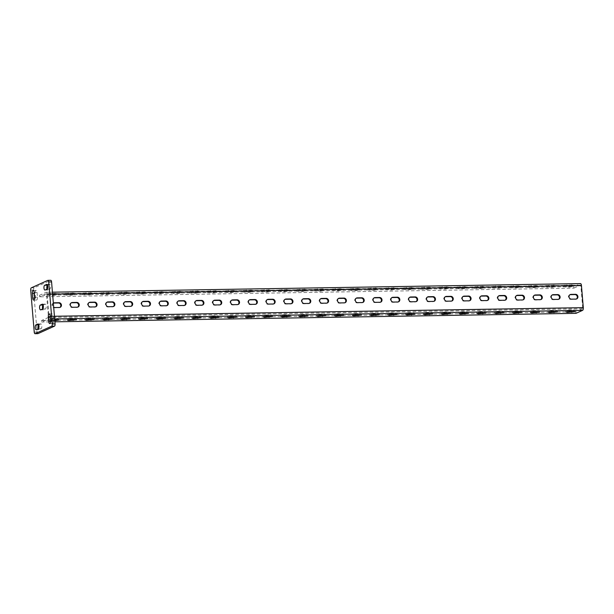 <?xml version="1.0" encoding="UTF-8"?>
<svg xmlns="http://www.w3.org/2000/svg" width="614" height="614" viewBox="0 0 614 614"><rect width="100%" height="100%" fill="white"/><g stroke="black" fill="none" stroke-linecap="round" stroke-linejoin="round"><path stroke-width="0.46" stroke-dasharray="3.07 2.3" d="M65.161 293.385L74.256 293.07L70.902 293.699L65.161 293.385M65.291 294.912L74.386 294.605L71.032 295.227L65.291 294.912M82.974 293.093L92.069 292.786L88.715 293.408L82.974 293.093M83.097 294.62L92.192 294.313L88.838 294.935L83.097 294.62M100.78 292.809L109.875 292.494L106.521 293.124L100.78 292.809M100.911 294.336L110.006 294.022L106.652 294.651L100.911 294.336M118.594 292.517L127.689 292.203L124.335 292.832L118.594 292.517M118.717 294.045L127.812 293.73L124.458 294.359L118.717 294.045M136.4 292.226L145.495 291.911L142.141 292.54L136.4 292.226M136.531 293.753L145.625 293.446L142.271 294.068L136.531 293.753M154.214 291.934L163.309 291.627L159.955 292.249L154.214 291.934M154.337 293.461L163.431 293.154L160.077 293.776L154.337 293.461M172.02 291.65L181.115 291.335L177.761 291.965L172.02 291.65M172.15 293.177L181.245 292.863L177.891 293.492L172.15 293.177M189.833 291.358L198.928 291.044L195.574 291.673L189.833 291.358M189.956 292.886L199.051 292.571L195.697 293.2L189.956 292.886M207.639 291.067L216.734 290.752L213.38 291.381L207.639 291.067M207.77 292.594L216.865 292.287L213.511 292.909L207.77 292.594M225.453 290.775L234.548 290.468L231.194 291.09L225.453 290.775M225.576 292.302L234.671 291.995L231.317 292.617L225.576 292.302M243.259 290.491L252.354 290.176L249 290.806L243.259 290.491M243.39 292.018L252.484 291.704L249.131 292.333L243.39 292.018M261.073 290.199L270.168 289.885L266.814 290.514L261.073 290.199M261.196 291.727L270.29 291.412L266.936 292.041L261.196 291.727M278.879 289.908L287.974 289.593L284.62 290.222L278.879 289.908M279.009 291.435L288.104 291.128L284.75 291.75L279.009 291.435M296.692 289.616L305.787 289.309L302.426 289.931L296.692 289.616M296.815 291.143L305.91 290.836L302.556 291.458L296.815 291.143M314.498 289.332L323.593 289.017L320.239 289.647L314.498 289.332M314.629 290.859L323.724 290.545L320.37 291.174L314.629 290.859M332.312 289.041L341.407 288.726L338.045 289.355L332.312 289.041M332.435 290.568L341.53 290.253L338.176 290.882L332.435 290.568M350.118 288.749L359.213 288.434L355.859 289.064L350.118 288.749M350.249 290.276L359.343 289.969L355.99 290.591L350.249 290.276M367.932 288.457L377.027 288.15L373.665 288.772L367.932 288.457M368.055 289.985L377.149 289.678L373.796 290.299L368.055 289.985M385.738 288.173L394.833 287.859L391.479 288.488L385.738 288.173M385.868 289.701L394.963 289.386L391.609 290.015L385.868 289.701M403.551 287.882L412.646 287.567L409.285 288.196L403.551 287.882M403.674 289.409L412.769 289.094L409.415 289.724L403.674 289.409M421.357 287.59L430.452 287.275L427.098 287.905L421.357 287.59M421.488 289.117L430.583 288.81L427.229 289.432L421.488 289.117M439.171 287.298L448.258 286.991L444.904 287.613L439.171 287.298M439.294 288.826L448.389 288.519L445.035 289.14L439.294 288.826M456.977 287.014L466.072 286.7L462.718 287.329L456.977 287.014M457.108 288.542L466.203 288.227L462.849 288.856L457.108 288.542M474.791 286.723L483.878 286.408L480.524 287.037L474.791 286.723M474.914 288.25L484.009 287.935L480.655 288.565L474.914 288.25M492.597 286.431L501.692 286.116L498.338 286.746L492.597 286.431M492.727 287.958L501.822 287.651L498.468 288.273L492.727 287.958M510.411 286.139L519.498 285.832L516.144 286.454L510.411 286.139M510.533 287.667L519.628 287.36L516.274 287.981L510.533 287.667M528.217 285.855L537.311 285.541L533.957 286.17L528.217 285.855M528.347 287.383L537.442 287.068L534.088 287.697L528.347 287.383M546.03 285.564L555.117 285.249L551.763 285.878L546.03 285.564M546.153 287.091L555.248 286.776L551.894 287.406L546.153 287.091M563.836 285.272L572.931 284.957L569.577 285.587L563.836 285.272M563.967 286.799L573.062 286.492L569.708 287.114L563.967 286.799M70.441 318.129L67.279 318.589L68.568 318.973L76.374 318.275L70.441 318.129L70.572 319.656M88.255 317.837L85.085 318.298L86.374 318.689L94.18 317.983L88.255 317.837L88.378 319.364M106.061 317.545L102.899 318.006L104.188 318.397L111.994 317.699L106.061 317.545L106.191 319.073M123.874 317.261L120.705 317.722L121.994 318.106L129.8 317.407L123.874 317.261L123.997 318.789M141.68 316.97L138.518 317.43L139.808 317.814L147.613 317.116L141.68 316.97L141.811 318.497M159.494 316.678L156.324 317.139L157.614 317.53L165.419 316.824L159.494 316.678L159.617 318.206M177.3 316.387L174.138 316.847L175.427 317.238L183.233 316.54L177.3 316.387L177.431 317.914M195.114 316.103L191.944 316.563L193.233 316.947L201.039 316.248L195.114 316.103L195.237 317.63M212.92 315.811L209.758 316.271L211.047 316.655L218.853 315.957L212.92 315.811L213.05 317.338M230.734 315.519L227.564 315.98L228.853 316.371L236.659 315.665L230.734 315.519L230.856 317.047M248.54 315.228L245.377 315.688L246.667 316.08L254.472 315.381L248.54 315.228L248.67 316.755M266.353 314.944L263.183 315.404L264.473 315.788L272.278 315.089L266.353 314.944L266.476 316.471M284.159 314.652L280.997 315.112L282.286 315.496L290.092 314.798L284.159 314.652L284.29 316.179M301.973 314.36L298.803 314.821L300.092 315.212L307.898 314.506L301.973 314.36L302.096 315.888M319.779 314.069L316.617 314.529L317.906 314.921L325.712 314.222L319.779 314.069L319.909 315.596M337.593 313.785L334.423 314.245L335.712 314.629L343.518 313.931L337.593 313.785L337.715 315.312M355.399 313.493L352.236 313.954L353.526 314.337L361.331 313.639L355.399 313.493L355.529 315.02M373.212 313.201L370.042 313.662L371.332 314.053L379.137 313.347L373.212 313.201L373.335 314.729M391.018 312.91L387.856 313.37L389.146 313.762L396.951 313.063L391.018 312.91L391.149 314.437M408.832 312.626L405.662 313.086L406.952 313.47L414.757 312.772L408.832 312.626L408.955 314.153M426.638 312.334L423.476 312.795L424.765 313.178L432.571 312.48L426.638 312.334L426.768 313.861M444.452 312.042L441.282 312.503L442.571 312.894L450.377 312.188L444.452 312.042L444.574 313.57M462.258 311.751L459.095 312.211L460.385 312.603L468.19 311.904L462.258 311.751L462.388 313.278M480.071 311.467L476.901 311.927L478.191 312.311L485.996 311.613L480.071 311.467L480.194 312.994M497.877 311.175L494.715 311.636L496.005 312.019L503.81 311.321L497.877 311.175L498.008 312.703M515.691 310.884L512.521 311.344L513.811 311.735L521.616 311.029L515.691 310.884L515.814 312.411M533.497 310.592L530.335 311.052L531.624 311.444L539.43 310.745L533.497 310.592L533.627 312.119M551.311 310.308L548.141 310.768L549.43 311.152L557.236 310.454L551.311 310.308L551.433 311.835M569.117 310.016L565.954 310.477L567.244 310.861L575.049 310.162L569.117 310.016L569.247 311.544M47.355 293.676L56.45 293.362L53.096 293.991L47.355 293.676M47.478 295.204L56.572 294.889L53.218 295.518L47.478 295.204M52.635 318.42L49.465 318.881L50.755 319.265L58.56 318.566L52.635 318.42L52.758 319.948L49.404 320.569L54.83 320.731M37.462 297.191A2.425 0.959 89.1 0 1 36.725 300A2.425 0.959 89.1 0 1 36.564 300.039A2.425 0.959 89.1 0 1 35.581 298.043L35.182 293.269A2.425 0.959 89.1 0 1 36.08 290.422A2.425 0.959 89.1 0 1 37.063 292.417L37.462 297.191L34.614 297.237M53.456 320.685A2.425 0.959 89.1 0 1 52.72 323.494A2.425 0.959 89.1 0 1 52.558 323.532A2.425 0.959 89.1 0 1 51.584 321.536L51.185 316.763A2.425 0.959 89.1 0 1 52.083 313.915A2.425 0.959 89.1 0 1 53.057 315.911L53.456 320.685L50.609 320.731M43.126 305.043A2.425 0.959 89.1 0 1 43.18 305.012L45.06 304.168A2.425 0.959 89.1 0 1 45.221 304.13A2.425 0.959 89.1 0 1 46.211 306.332A2.425 0.959 89.1 0 1 45.459 308.942L43.586 309.786A2.425 0.959 89.1 0 1 43.425 309.824A2.425 0.959 89.1 0 1 42.665 308.957M37.73 333.625A1.942 0.767 89.1 0 1 37.078 332.051L33.547 290.046A1.942 0.767 89.1 0 1 34.138 287.797L50.655 280.337L47.808 280.383M47.501 285.234A2.425 0.959 89.1 0 1 47.562 285.203L49.435 284.359A2.425 0.959 89.1 0 1 49.596 284.32A2.425 0.959 89.1 0 1 50.586 286.523A2.425 0.959 89.1 0 1 49.834 289.125L47.961 289.977A2.425 0.959 89.1 0 1 47.8 290.015A2.425 0.959 89.1 0 1 47.048 289.14M38.805 324.821L38.743 324.829A2.425 0.959 89.1 0 1 38.805 324.821L40.685 323.977A2.425 0.959 89.1 0 1 40.846 323.939A2.425 0.959 89.1 0 1 41.836 326.141A2.425 0.959 89.1 0 1 41.084 328.751L39.212 329.595A2.425 0.959 89.1 0 1 39.05 329.634A2.425 0.959 89.1 0 1 38.291 328.766M39.449 295.303L39.572 296.831L46.18 293.853L46.549 294.482L48.406 316.624L48.168 317.522L41.56 320.508L41.691 322.035L48.299 319.057A2.326 0.921 -90.9 0 0 49.005 316.356L47.148 294.206A2.326 0.921 -90.9 0 0 46.203 292.287A2.326 0.921 -90.9 0 0 46.05 292.325L39.449 295.303L573.737 286.615L573.867 288.143L39.572 296.831M41.56 320.508L575.855 311.82L582.463 308.834L582.701 307.936L580.836 285.786L580.476 285.157L573.867 288.143M46.05 292.325L580.345 283.63L573.737 286.615M53.357 303.209A2.425 2.195 65.7 0 0 53.687 307.184M54.761 319.909L52.758 319.948M54.922 321.82L41.691 322.035M575.855 311.82L575.986 313.347M71.278 302.832A2.425 2.195 65.7 0 0 72.16 307.545L76.62 307.468A2.425 2.195 65.7 0 0 77.702 307.13M89.084 302.548A2.425 2.195 65.7 0 0 89.974 307.253L94.426 307.177A2.425 2.195 65.7 0 0 95.515 306.839M106.897 302.257A2.425 2.195 65.7 0 0 107.78 306.962L112.239 306.893A2.425 2.195 65.7 0 0 113.321 306.555M124.703 301.965A2.425 2.195 65.7 0 0 125.594 306.67L130.045 306.601A2.425 2.195 65.7 0 0 131.135 306.263M142.517 301.674A2.425 2.195 65.7 0 0 143.4 306.386L147.859 306.309A2.425 2.195 65.7 0 0 148.941 305.972M160.323 301.39A2.425 2.195 65.7 0 0 161.213 306.094L165.665 306.018A2.425 2.195 65.7 0 0 166.755 305.68M178.137 301.098A2.425 2.195 65.7 0 0 179.019 305.803L183.479 305.734A2.425 2.195 65.7 0 0 184.561 305.396M195.943 300.806A2.425 2.195 65.7 0 0 196.833 305.511L201.285 305.442A2.425 2.195 65.7 0 0 202.374 305.104M213.756 300.515A2.425 2.195 65.7 0 0 214.639 305.227L219.098 305.15A2.425 2.195 65.7 0 0 220.18 304.813M231.562 300.231A2.425 2.195 65.7 0 0 232.453 304.935L236.904 304.859A2.425 2.195 65.7 0 0 237.994 304.521M249.376 299.939A2.425 2.195 65.7 0 0 250.259 304.644L254.718 304.575A2.425 2.195 65.7 0 0 255.8 304.237M267.182 299.647A2.425 2.195 65.7 0 0 268.072 304.352L272.524 304.283A2.425 2.195 65.7 0 0 273.614 303.945M284.996 299.356A2.425 2.195 65.7 0 0 285.878 304.068L290.338 303.991A2.425 2.195 65.7 0 0 291.42 303.654M302.802 299.072A2.425 2.195 65.7 0 0 303.692 303.776L308.144 303.7A2.425 2.195 65.7 0 0 309.233 303.362M320.615 298.78A2.425 2.195 65.7 0 0 321.498 303.485L325.957 303.416A2.425 2.195 65.7 0 0 327.039 303.078M338.421 298.488A2.425 2.195 65.7 0 0 339.312 303.193L343.763 303.124A2.425 2.195 65.7 0 0 344.853 302.786M356.235 298.197A2.425 2.195 65.7 0 0 357.118 302.909L361.577 302.832A2.425 2.195 65.7 0 0 362.659 302.495M374.041 297.913A2.425 2.195 65.7 0 0 374.931 302.618L379.383 302.541A2.425 2.195 65.7 0 0 380.473 302.203M391.855 297.621A2.425 2.195 65.7 0 0 392.737 302.326L397.197 302.257A2.425 2.195 65.7 0 0 398.279 301.919M409.661 297.329A2.425 2.195 65.7 0 0 410.551 302.034L415.003 301.965A2.425 2.195 65.7 0 0 416.092 301.627M427.474 297.038A2.425 2.195 65.7 0 0 428.357 301.75L432.816 301.674A2.425 2.195 65.7 0 0 433.898 301.336M445.28 296.754A2.425 2.195 65.7 0 0 446.171 301.459L450.622 301.382A2.425 2.195 65.7 0 0 451.712 301.044M463.094 296.462A2.425 2.195 65.7 0 0 463.977 301.167L468.436 301.098A2.425 2.195 65.7 0 0 469.518 300.76M480.9 296.171A2.425 2.195 65.7 0 0 481.79 300.875L486.242 300.806A2.425 2.195 65.7 0 0 487.332 300.469M498.714 295.879A2.425 2.195 65.7 0 0 499.596 300.591L504.056 300.515A2.425 2.195 65.7 0 0 505.138 300.177M516.52 295.595A2.425 2.195 65.7 0 0 517.41 300.3L521.862 300.223A2.425 2.195 65.7 0 0 522.951 299.885M534.333 295.303A2.425 2.195 65.7 0 0 535.216 300.008L539.675 299.939A2.425 2.195 65.7 0 0 540.757 299.601M552.139 295.012A2.425 2.195 65.7 0 0 553.03 299.716L557.481 299.647A2.425 2.195 65.7 0 0 558.571 299.31M569.953 294.72A2.425 2.195 65.7 0 0 570.836 299.432L575.295 299.356A2.425 2.195 65.7 0 0 576.377 299.018M53.464 303.124A2.425 2.195 65.7 0 0 54.354 307.829L58.806 307.76A2.425 2.195 65.7 0 0 59.896 307.422M68.453 294.451L68.323 292.924M86.267 294.16L86.137 292.632M104.073 293.876L103.943 292.348M121.887 293.584L121.756 292.057M139.693 293.292L139.562 291.765M157.506 293.001L157.376 291.473M175.312 292.717L175.182 291.189M193.126 292.425L192.996 290.898M210.932 292.134L210.802 290.606M228.746 291.842L228.615 290.315M246.552 291.558L246.421 290.031M264.365 291.266L264.235 289.739M282.171 290.975L282.041 289.447M299.985 290.683L299.855 289.156M317.791 290.399L317.661 288.872M335.605 290.107L335.474 288.58M353.411 289.816L353.28 288.288M371.224 289.524L371.094 287.997M389.03 289.24L388.9 287.713M406.844 288.948L406.714 287.421M424.65 288.657L424.52 287.129M442.464 288.365L442.333 286.838M460.27 288.081L460.139 286.554M478.083 287.789L477.953 286.262M495.889 287.498L495.759 285.971M513.703 287.206L513.573 285.679M531.509 286.922L531.379 285.395M549.323 286.631L549.192 285.103M567.129 286.339L566.998 284.812M50.647 294.743L50.517 293.216M37.078 332.051L34.23 332.097M30.7 290.092L33.547 290.046M34.138 287.797L31.291 287.843M49.834 289.125L46.986 289.179M49.435 284.359L46.91 284.397M47.961 289.977L45.106 290.023M39.212 329.595L36.356 329.641M40.685 323.977L38.16 324.015M41.084 328.751L38.237 328.797M51.584 321.536L50.624 321.552M51.185 316.763L50.279 316.778M53.057 315.911L50.21 315.957M35.581 298.043L34.622 298.059M35.182 293.269L34.277 293.285M37.063 292.417L34.207 292.464M580.476 285.157L46.18 293.853M52.589 294.121L47.148 294.206M54.454 316.264L49.005 316.356M54.677 318.95L48.299 319.057M582.463 308.834L48.168 317.522M582.701 307.936L48.406 316.624M580.836 285.786L46.549 294.482M54.354 307.829L54.953 307.56M58.806 307.76L59.404 307.484M57.217 319.871L57.087 318.344M55.268 319.902L55.206 319.196M50.885 320.792L50.755 319.265M48.767 295.587L48.636 294.06M53.218 295.518L53.096 293.991M55.099 294.666L54.968 293.139M570.836 299.432L571.442 299.156M575.295 299.356L575.894 299.087M553.03 299.716L553.628 299.448M557.481 299.647L558.08 299.371M535.216 300.008L535.822 299.739M539.675 299.939L540.274 299.663M517.41 300.3L518.009 300.023M521.862 300.223L522.46 299.954M499.596 300.591L500.203 300.315M504.056 300.515L504.654 300.246M481.79 300.875L482.389 300.607M486.242 300.806L486.841 300.53M463.977 301.167L464.583 300.898M468.436 301.098L469.035 300.822M446.171 301.459L446.769 301.182M450.622 301.382L451.221 301.113M428.357 301.75L428.963 301.474M432.816 301.674L433.415 301.405M410.551 302.034L411.15 301.766M415.003 301.965L415.601 301.689M392.737 302.326L393.344 302.057M397.197 302.257L397.795 301.981M374.931 302.618L375.53 302.341M379.383 302.541L379.982 302.272M357.118 302.909L357.724 302.633M361.577 302.832L362.176 302.564M339.312 303.193L339.91 302.925M343.763 303.124L344.362 302.848M321.498 303.485L322.104 303.216M325.957 303.416L326.556 303.139M303.692 303.776L304.291 303.5M308.144 303.7L308.742 303.431M285.878 304.068L286.485 303.792M290.338 303.991L290.936 303.723M268.072 304.352L268.671 304.083M272.524 304.283L273.123 304.007M250.259 304.644L250.865 304.375M254.718 304.575L255.317 304.298M232.453 304.935L233.051 304.659M236.904 304.859L237.503 304.59M214.639 305.227L215.245 304.951M219.098 305.15L219.697 304.882M196.833 305.511L197.432 305.242M201.285 305.442L201.883 305.166M179.019 305.803L179.626 305.534M183.479 305.734L184.077 305.457M161.213 306.094L161.812 305.818M165.665 306.018L166.264 305.749M143.4 306.386L144.006 306.11M147.859 306.309L148.458 306.041M125.594 306.67L126.192 306.401M130.045 306.601L130.644 306.325M107.78 306.962L108.386 306.693M112.239 306.893L112.838 306.616M89.974 307.253L90.573 306.977M94.426 307.177L95.024 306.908M72.16 307.545L72.767 307.269M76.62 307.468L77.218 307.2M573.699 311.467L573.568 309.94M571.749 311.505L571.695 310.791M567.313 311.705L567.244 310.861M555.885 311.758L555.762 310.231M553.943 311.789L553.882 311.083M549.499 311.996L549.43 311.152M538.079 312.05L537.948 310.523M536.129 312.081L536.076 311.367M531.693 312.288L531.624 311.444M520.265 312.342L520.142 310.814M518.323 312.373L518.262 311.659M513.88 312.572L513.811 311.735M502.459 312.626L502.329 311.098M500.51 312.664L500.456 311.95M496.074 312.864L496.005 312.019M484.646 312.917L484.523 311.39M482.704 312.948L482.642 312.242M478.26 313.155L478.191 312.311M466.84 313.209L466.709 311.682M464.898 313.24L464.836 312.526M460.454 313.447L460.385 312.603M449.026 313.501L448.903 311.973M447.084 313.531L447.023 312.818M442.64 313.731L442.571 312.894M431.22 313.785L431.089 312.257M429.278 313.823L429.217 313.109M424.834 314.023L424.765 313.178M413.406 314.076L413.283 312.549M411.464 314.107L411.403 313.401M407.021 314.314L406.952 313.47M395.6 314.368L395.47 312.841M393.658 314.399L393.597 313.685M389.215 314.606L389.146 313.762M377.787 314.66L377.664 313.132M375.845 314.69L375.783 313.977M371.401 314.89L371.332 314.053M359.981 314.944L359.85 313.416M358.039 314.982L357.977 314.268M353.595 315.182L353.526 314.337M342.167 315.235L342.044 313.708M340.225 315.266L340.164 314.56M335.781 315.473L335.712 314.629M324.361 315.527L324.23 314M322.419 315.558L322.358 314.844M317.975 315.765L317.906 314.921M306.547 315.819L306.424 314.291M304.605 315.849L304.544 315.135M300.162 316.049L300.092 315.212M288.741 316.103L288.611 314.575M286.799 316.141L286.738 315.427M282.356 316.34L282.286 315.496M270.928 316.394L270.805 314.867M268.986 316.425L268.924 315.719M264.542 316.632L264.473 315.788M253.121 316.686L252.991 315.159M251.18 316.717L251.118 316.003M246.736 316.924L246.667 316.08M235.316 316.977L235.185 315.45M233.366 317.008L233.305 316.294M228.922 317.208L228.853 316.371M217.502 317.261L217.371 315.734M215.56 317.3L215.499 316.586M211.116 317.499L211.047 316.655M199.696 317.553L199.565 316.026M197.746 317.584L197.685 316.878M193.303 317.791L193.233 316.947M181.882 317.845L181.752 316.317M179.94 317.875L179.879 317.162M175.497 318.083L175.427 317.238M164.076 318.136L163.946 316.609M162.127 318.167L162.065 317.453M157.683 318.367L157.614 317.53M146.262 318.42L146.132 316.893M144.321 318.459L144.259 317.745M139.877 318.658L139.808 317.814M128.456 318.712L128.326 317.185M126.507 318.743L126.446 318.037M122.063 318.95L121.994 318.106M110.643 319.004L110.512 317.476M108.701 319.034L108.64 318.321M104.257 319.242L104.188 318.397M92.837 319.295L92.706 317.768M90.887 319.326L90.826 318.612M86.444 319.526L86.374 318.689M75.023 319.579L74.893 318.052M73.081 319.618L73.02 318.904M68.638 319.817L68.568 318.973M565.256 287.191L565.126 285.663M569.708 287.114L569.577 285.587M571.58 286.27L571.45 284.743M547.442 287.475L547.312 285.947M551.894 287.406L551.763 285.878M553.774 286.554L553.644 285.026M529.636 287.766L529.506 286.239M534.088 287.697L533.957 286.17M535.961 286.845L535.83 285.318M511.823 288.058L511.692 286.531M516.274 287.981L516.144 286.454M518.155 287.137L518.024 285.61M494.017 288.35L493.886 286.822M498.468 288.273L498.338 286.746M500.341 287.429L500.218 285.901M476.203 288.634L476.073 287.106M480.655 288.565L480.524 287.037M482.535 287.713L482.404 286.185M458.397 288.925L458.267 287.398M462.849 288.856L462.718 287.329M464.721 288.004L464.598 286.477M440.583 289.217L440.453 287.69M445.035 289.14L444.904 287.613M446.915 288.296L446.785 286.769M422.777 289.509L422.647 287.981M427.229 289.432L427.098 287.905M429.102 288.588L428.979 287.06M404.964 289.793L404.833 288.265M409.415 289.724L409.285 288.196M411.296 288.872L411.165 287.344M387.158 290.084L387.027 288.557M391.609 290.015L391.479 288.488M393.482 289.163L393.359 287.636M369.344 290.376L369.214 288.849M373.796 290.299L373.665 288.772M375.676 289.455L375.545 287.928M351.538 290.668L351.408 289.14M355.99 290.591L355.859 289.064M357.862 289.747L357.739 288.219M333.724 290.952L333.594 289.424M338.176 290.882L338.045 289.355M340.056 290.031L339.926 288.503M315.918 291.243L315.788 289.716M320.37 291.174L320.239 289.647M322.243 290.322L322.12 288.795M298.105 291.535L297.974 290.008M302.556 291.458L302.426 289.931M304.437 290.614L304.306 289.087M280.299 291.827L280.168 290.299M284.75 291.75L284.62 290.222M286.623 290.906L286.5 289.378M262.485 292.111L262.355 290.583M266.936 292.041L266.814 290.514M268.817 291.189L268.686 289.662M244.679 292.402L244.549 290.875M249.131 292.333L249 290.806M251.003 291.481L250.88 289.954M226.865 292.694L226.735 291.166M231.317 292.617L231.194 291.09M233.197 291.773L233.067 290.245M209.059 292.985L208.929 291.458M213.511 292.909L213.38 291.381M215.384 292.064L215.261 290.537M191.246 293.269L191.115 291.742M195.697 293.2L195.574 291.673M197.578 292.348L197.447 290.821M173.44 293.561L173.309 292.034M177.891 293.492L177.761 291.965M179.764 292.64L179.641 291.113M155.626 293.853L155.495 292.325M160.077 293.776L159.955 292.249M161.958 292.932L161.827 291.404M137.82 294.144L137.69 292.617M142.271 294.068L142.141 292.54M144.144 293.223L144.021 291.696M120.006 294.428L119.876 292.901M124.458 294.359L124.335 292.832M126.338 293.507L126.208 291.98M102.2 294.72L102.07 293.193M106.652 294.651L106.521 293.124M108.525 293.799L108.402 292.272M84.387 295.012L84.256 293.484M88.838 294.935L88.715 293.408M90.718 294.091L90.588 292.563M66.581 295.303L66.45 293.776M71.032 295.227L70.902 293.699M72.905 294.382L72.782 292.855M42.535 304.206L45.06 304.168M42.612 308.988L45.459 308.942M40.731 309.832L43.586 309.786M49.596 284.32L46.748 284.366M47.8 290.015L44.945 290.061M39.05 329.634L36.195 329.68M40.846 323.939L37.999 323.985M52.558 323.532L49.711 323.578M52.083 313.915L49.235 313.961M36.564 300.039L33.716 300.085M36.08 290.422L33.233 290.468M52.428 292.187L46.203 292.287M580.529 285.149L46.234 293.837M53.157 303.232L53.756 302.963M59.604 307.583L60.203 307.307M58.691 320.094L58.56 318.566M49.404 320.569L49.281 319.042M47.293 295.372L47.163 293.845M56.572 294.889L56.45 293.362M569.639 294.835L570.245 294.559M576.086 299.179L576.692 298.911M551.832 295.119L552.431 294.85M558.279 299.471L558.878 299.195M534.019 295.411L534.625 295.142M540.466 299.755L541.072 299.486M516.213 295.702L516.811 295.434M522.66 300.046L523.258 299.778M498.399 295.994L499.005 295.718M504.846 300.338L505.452 300.069M480.593 296.278L481.192 296.009M487.04 300.63L487.639 300.353M462.779 296.57L463.386 296.301M469.226 300.914L469.833 300.645M444.973 296.861L445.572 296.593M451.42 301.205L452.019 300.937M427.16 297.153L427.766 296.877M433.607 301.497L434.213 301.228M409.354 297.437L409.952 297.168M415.801 301.789L416.399 301.512M391.54 297.729L392.146 297.46M397.987 302.073L398.593 301.804M373.734 298.02L374.333 297.752M380.181 302.364L380.78 302.096M355.92 298.312L356.527 298.036M362.367 302.656L362.974 302.387M338.114 298.596L338.713 298.327M344.561 302.948L345.16 302.671M320.301 298.888L320.907 298.619M326.748 303.232L327.354 302.963M302.495 299.179L303.093 298.911M308.942 303.523L309.54 303.255M284.681 299.471L285.287 299.195M291.128 303.815L291.734 303.546M266.875 299.755L267.474 299.486M273.322 304.107L273.921 303.83M249.061 300.046L249.668 299.778M255.508 304.39L256.115 304.122M231.255 300.338L231.854 300.069M237.702 304.682L238.301 304.414M213.442 300.63L214.048 300.353M219.889 304.974L220.495 304.705M195.636 300.914L196.234 300.645M202.083 305.265L202.681 304.989M177.822 301.205L178.428 300.937M184.269 305.549L184.875 305.281M160.016 301.497L160.615 301.228M166.463 305.841L167.062 305.572M142.202 301.789L142.809 301.512M148.649 306.133L149.256 305.864M124.396 302.073L124.995 301.804M130.843 306.424L131.442 306.148M106.583 302.364L107.189 302.096M113.03 306.708L113.636 306.44M88.777 302.656L89.375 302.387M95.224 307L95.822 306.731M70.963 302.948L71.569 302.671M77.41 307.292L78.016 307.023M575.172 311.689L575.049 310.162M565.893 312.173L565.763 310.646M557.366 311.981L557.236 310.454M548.079 312.457L547.957 310.93M539.553 312.273L539.43 310.745M530.273 312.749L530.143 311.221M521.746 312.557L521.616 311.029M512.46 313.04L512.337 311.513M503.933 312.848L503.81 311.321M494.654 313.332L494.523 311.805M486.127 313.14L485.996 311.613M476.84 313.616L476.717 312.089M468.313 313.432L468.19 311.904M459.034 313.907L458.904 312.38M450.507 313.723L450.377 312.188M441.22 314.199L441.098 312.672M432.693 314.007L432.571 312.48M423.414 314.491L423.284 312.963M414.887 314.299L414.757 312.772M405.601 314.775L405.478 313.247M397.074 314.591L396.951 313.063M387.795 315.066L387.664 313.539M379.268 314.882L379.137 313.347M369.981 315.358L369.858 313.831M361.454 315.166L361.331 313.639M352.175 315.65L352.045 314.122M343.648 315.458L343.518 313.931M334.361 315.934L334.239 314.406M325.834 315.749L325.712 314.222M316.555 316.225L316.425 314.698M308.028 316.041L307.898 314.506M298.742 316.517L298.619 314.99M290.215 316.325L290.092 314.798M280.936 316.809L280.805 315.281M272.409 316.617L272.278 315.089M263.122 317.093L262.999 315.565M254.595 316.908L254.472 315.381M245.316 317.384L245.186 315.857M236.789 317.2L236.659 315.665M227.502 317.676L227.38 316.149M218.975 317.484L218.853 315.957M209.696 317.968L209.566 316.44M201.169 317.776L201.039 316.248M191.883 318.252L191.76 316.724M183.356 318.067L183.233 316.54M174.077 318.543L173.946 317.016M165.55 318.359L165.419 316.824M156.263 318.835L156.14 317.308M147.736 318.643L147.613 317.116M138.457 319.126L138.327 317.599M129.93 318.935L129.8 317.407M120.643 319.41L120.521 317.883M112.124 319.226L111.994 317.699M102.837 319.702L102.707 318.175M94.31 319.518L94.18 317.983M85.024 319.994L84.901 318.466M76.504 319.802L76.374 318.275M67.218 320.285L67.087 318.758M563.775 286.968L563.644 285.441M573.062 286.492L572.931 284.957M545.969 287.26L545.838 285.733M555.248 286.776L555.117 285.249M528.155 287.544L528.025 286.017M537.442 287.068L537.311 285.541M510.349 287.836L510.219 286.308M519.628 287.36L519.498 285.832M492.535 288.127L492.405 286.6M501.822 287.651L501.692 286.116M474.729 288.419L474.599 286.892M484.009 287.935L483.878 286.408M456.916 288.703L456.785 287.175M466.203 288.227L466.072 286.7M439.11 288.994L438.979 287.467M448.389 288.519L448.258 286.991M421.296 289.286L421.166 287.759M430.583 288.81L430.452 287.275M403.49 289.578L403.36 288.05M412.769 289.094L412.646 287.567M385.676 289.862L385.546 288.334M394.963 289.386L394.833 287.859M367.87 290.153L367.74 288.626M377.149 289.678L377.027 288.15M350.057 290.445L349.926 288.918M359.343 289.969L359.213 288.434M332.251 290.737L332.12 289.209M341.53 290.253L341.407 288.726M314.437 291.021L314.307 289.493M323.724 290.545L323.593 289.017M296.631 291.312L296.501 289.785M305.91 290.836L305.787 289.309M278.817 291.604L278.687 290.077M288.104 291.128L287.974 289.593M261.011 291.896L260.881 290.368M270.29 291.412L270.168 289.885M243.198 292.18L243.067 290.652M252.484 291.704L252.354 290.176M225.392 292.471L225.261 290.944M234.671 291.995L234.548 290.468M207.578 292.763L207.448 291.236M216.865 292.287L216.734 290.752M189.772 293.055L189.642 291.527M199.051 292.571L198.928 291.044M171.958 293.338L171.828 291.811M181.245 292.863L181.115 291.335M154.152 293.63L154.022 292.103M163.431 293.154L163.309 291.627M136.339 293.922L136.208 292.394M145.625 293.446L145.495 291.911M118.533 294.213L118.402 292.686M127.812 293.73L127.689 292.203M100.719 294.497L100.589 292.97M110.006 294.022L109.875 292.494M82.913 294.789L82.783 293.262M92.192 294.313L92.069 292.786M65.099 295.081L64.969 293.553M74.386 294.605L74.256 293.07M42.374 304.176L45.221 304.13M40.57 309.87L43.425 309.824"/><path stroke-width="0.92" d="M70.572 319.656L67.41 320.117L68.691 320.5L76.504 319.802L70.572 319.656M88.378 319.364L85.216 319.825L86.505 320.216L94.31 319.518L88.378 319.364M106.191 319.073L103.029 319.533L104.311 319.925L112.124 319.226L106.191 319.073M123.997 318.789L120.835 319.249L122.125 319.633L129.93 318.935L123.997 318.789M141.811 318.497L138.649 318.958L139.931 319.341L147.736 318.643L141.811 318.497M159.617 318.206L156.455 318.666L157.744 319.057L165.55 318.359L159.617 318.206M177.431 317.914L174.269 318.374L175.55 318.766L183.356 318.067L177.431 317.914M195.237 317.63L192.075 318.09L193.364 318.474L201.169 317.776L195.237 317.63M213.05 317.338L209.888 317.799L211.17 318.182L218.975 317.484L213.05 317.338M230.856 317.047L227.694 317.507L228.984 317.898L236.789 317.2L230.856 317.047M248.67 316.755L245.508 317.215L246.79 317.607L254.595 316.908L248.67 316.755M266.476 316.471L263.314 316.931L264.603 317.315L272.409 316.617L266.476 316.471M284.29 316.179L281.128 316.64L282.409 317.024L290.215 316.325L284.29 316.179M302.096 315.888L298.934 316.348L300.223 316.74L308.028 316.041L302.096 315.888M319.909 315.596L316.747 316.056L318.029 316.448L325.834 315.749L319.909 315.596M337.715 315.312L334.553 315.773L335.843 316.156L343.648 315.458L337.715 315.312M355.529 315.02L352.367 315.481L353.649 315.865L361.454 315.166L355.529 315.02M373.335 314.729L370.173 315.189L371.462 315.581L379.268 314.882L373.335 314.729M391.149 314.437L387.987 314.898L389.268 315.289L397.074 314.591L391.149 314.437M408.955 314.153L405.793 314.614L407.082 314.997L414.887 314.299L408.955 314.153M426.768 313.861L423.606 314.322L424.888 314.706L432.693 314.007L426.768 313.861M444.574 313.57L441.412 314.03L442.702 314.422L450.507 313.723L444.574 313.57M462.388 313.278L459.226 313.739L460.508 314.13L468.313 313.432L462.388 313.278M480.194 312.994L477.032 313.455L478.321 313.838L486.127 313.14L480.194 312.994M498.008 312.703L494.846 313.163L496.127 313.547L503.933 312.848L498.008 312.703M515.814 312.411L512.652 312.871L513.941 313.263L521.746 312.557L515.814 312.411M533.627 312.119L530.458 312.58L531.747 312.971L539.553 312.273L533.627 312.119M551.433 311.835L548.271 312.296L549.561 312.679L557.366 311.981L551.433 311.835M569.247 311.544L566.077 312.004L567.367 312.388L575.172 311.689L569.247 311.544M79.244 304.774A2.425 2.195 65.7 0 0 76.819 302.426L72.36 302.495A2.425 2.195 65.7 0 0 70.41 305.358A2.425 2.195 65.7 0 0 72.767 307.269L77.218 307.2A2.425 2.195 65.7 0 0 79.244 304.774M77.702 307.13A2.425 2.195 65.7 0 0 76.213 302.694L71.761 302.771A2.425 2.195 65.7 0 0 71.278 302.832M97.05 304.483A2.425 2.195 65.7 0 0 94.625 302.134L90.174 302.211A2.425 2.195 65.7 0 0 88.224 305.074A2.425 2.195 65.7 0 0 90.573 306.977L95.024 306.908A2.425 2.195 65.7 0 0 97.05 304.483M95.515 306.839A2.425 2.195 65.7 0 0 94.026 302.403L89.575 302.479A2.425 2.195 65.7 0 0 89.084 302.548M114.864 304.199A2.425 2.195 65.7 0 0 112.439 301.842L107.98 301.919A2.425 2.195 65.7 0 0 106.03 304.782A2.425 2.195 65.7 0 0 108.386 306.693L112.838 306.616A2.425 2.195 65.7 0 0 114.864 304.199M113.321 306.555A2.425 2.195 65.7 0 0 111.832 302.119L107.381 302.188A2.425 2.195 65.7 0 0 106.897 302.257M132.67 303.907A2.425 2.195 65.7 0 0 130.245 301.558L125.793 301.627A2.425 2.195 65.7 0 0 123.844 304.49A2.425 2.195 65.7 0 0 126.192 306.401L130.644 306.325A2.425 2.195 65.7 0 0 132.67 303.907M131.135 306.263A2.425 2.195 65.7 0 0 129.646 301.827L125.195 301.896A2.425 2.195 65.7 0 0 124.703 301.965M150.484 303.615A2.425 2.195 65.7 0 0 148.058 301.267L143.599 301.336A2.425 2.195 65.7 0 0 141.65 304.199A2.425 2.195 65.7 0 0 144.006 306.11L148.458 306.041A2.425 2.195 65.7 0 0 150.484 303.615M148.941 305.972A2.425 2.195 65.7 0 0 147.452 301.535L143.001 301.612A2.425 2.195 65.7 0 0 142.517 301.674M168.29 303.324A2.425 2.195 65.7 0 0 165.864 300.975L161.413 301.052A2.425 2.195 65.7 0 0 159.463 303.915A2.425 2.195 65.7 0 0 161.812 305.818L166.264 305.749A2.425 2.195 65.7 0 0 168.29 303.324M166.755 305.68A2.425 2.195 65.7 0 0 165.266 301.244L160.814 301.32A2.425 2.195 65.7 0 0 160.323 301.39M186.103 303.04A2.425 2.195 65.7 0 0 183.678 300.683L179.219 300.76A2.425 2.195 65.7 0 0 177.269 303.623A2.425 2.195 65.7 0 0 179.626 305.534L184.077 305.457A2.425 2.195 65.7 0 0 186.103 303.04M184.561 305.396A2.425 2.195 65.7 0 0 183.072 300.96L178.62 301.029A2.425 2.195 65.7 0 0 178.137 301.098M203.909 302.748A2.425 2.195 65.7 0 0 201.484 300.399L197.033 300.469A2.425 2.195 65.7 0 0 195.083 303.331A2.425 2.195 65.7 0 0 197.432 305.242L201.883 305.166A2.425 2.195 65.7 0 0 203.909 302.748M202.374 305.104A2.425 2.195 65.7 0 0 200.885 300.668L196.434 300.737A2.425 2.195 65.7 0 0 195.943 300.806M221.723 302.456A2.425 2.195 65.7 0 0 219.298 300.108L214.839 300.177A2.425 2.195 65.7 0 0 212.889 303.04A2.425 2.195 65.7 0 0 215.245 304.951L219.697 304.882A2.425 2.195 65.7 0 0 221.723 302.456M220.18 304.813A2.425 2.195 65.7 0 0 218.691 300.376L214.24 300.453A2.425 2.195 65.7 0 0 213.756 300.515M239.529 302.165A2.425 2.195 65.7 0 0 237.104 299.816L232.652 299.893A2.425 2.195 65.7 0 0 230.703 302.756A2.425 2.195 65.7 0 0 233.051 304.659L237.503 304.59A2.425 2.195 65.7 0 0 239.529 302.165M237.994 304.521A2.425 2.195 65.7 0 0 236.505 300.085L232.054 300.162A2.425 2.195 65.7 0 0 231.562 300.231M257.343 301.881A2.425 2.195 65.7 0 0 254.917 299.525L250.458 299.601A2.425 2.195 65.7 0 0 248.509 302.464A2.425 2.195 65.7 0 0 250.865 304.375L255.317 304.298A2.425 2.195 65.7 0 0 257.343 301.881M255.8 304.237A2.425 2.195 65.7 0 0 254.311 299.801L249.86 299.87A2.425 2.195 65.7 0 0 249.376 299.939M275.149 301.589A2.425 2.195 65.7 0 0 272.723 299.241L268.272 299.31A2.425 2.195 65.7 0 0 266.322 302.172A2.425 2.195 65.7 0 0 268.671 304.083L273.123 304.007A2.425 2.195 65.7 0 0 275.149 301.589M273.614 303.945A2.425 2.195 65.7 0 0 272.125 299.509L267.673 299.578A2.425 2.195 65.7 0 0 267.182 299.647M292.962 301.297A2.425 2.195 65.7 0 0 290.537 298.949L286.078 299.018A2.425 2.195 65.7 0 0 284.128 301.881A2.425 2.195 65.7 0 0 286.485 303.792L290.936 303.723A2.425 2.195 65.7 0 0 292.962 301.297M291.42 303.654A2.425 2.195 65.7 0 0 289.931 299.218L285.479 299.294A2.425 2.195 65.7 0 0 284.996 299.356M310.768 301.006A2.425 2.195 65.7 0 0 308.343 298.657L303.892 298.726A2.425 2.195 65.7 0 0 301.942 301.597A2.425 2.195 65.7 0 0 304.291 303.5L308.742 303.431A2.425 2.195 65.7 0 0 310.768 301.006M309.233 303.362A2.425 2.195 65.7 0 0 307.744 298.926L303.293 299.003A2.425 2.195 65.7 0 0 302.802 299.072M328.582 300.722A2.425 2.195 65.7 0 0 326.157 298.366L321.698 298.442A2.425 2.195 65.7 0 0 319.748 301.305A2.425 2.195 65.7 0 0 322.104 303.216L326.556 303.139A2.425 2.195 65.7 0 0 328.582 300.722M327.039 303.078A2.425 2.195 65.7 0 0 325.55 298.642L321.099 298.711A2.425 2.195 65.7 0 0 320.615 298.78M346.388 300.43A2.425 2.195 65.7 0 0 343.963 298.082L339.511 298.151A2.425 2.195 65.7 0 0 337.562 301.013A2.425 2.195 65.7 0 0 339.91 302.925L344.362 302.848A2.425 2.195 65.7 0 0 346.388 300.43M344.853 302.786A2.425 2.195 65.7 0 0 343.364 298.35L338.913 298.419A2.425 2.195 65.7 0 0 338.421 298.488M364.202 300.139A2.425 2.195 65.7 0 0 361.776 297.79L357.317 297.859A2.425 2.195 65.7 0 0 355.368 300.722A2.425 2.195 65.7 0 0 357.724 302.633L362.176 302.564A2.425 2.195 65.7 0 0 364.202 300.139M362.659 302.495A2.425 2.195 65.7 0 0 361.17 298.059L356.719 298.135A2.425 2.195 65.7 0 0 356.235 298.197M382.008 299.847A2.425 2.195 65.7 0 0 379.582 297.498L375.131 297.567A2.425 2.195 65.7 0 0 373.182 300.438A2.425 2.195 65.7 0 0 375.53 302.341L379.982 302.272A2.425 2.195 65.7 0 0 382.008 299.847M380.473 302.203A2.425 2.195 65.7 0 0 378.984 297.767L374.532 297.844A2.425 2.195 65.7 0 0 374.041 297.913M399.821 299.563A2.425 2.195 65.7 0 0 397.396 297.207L392.937 297.283A2.425 2.195 65.7 0 0 390.988 300.146A2.425 2.195 65.7 0 0 393.344 302.057L397.795 301.981A2.425 2.195 65.7 0 0 399.821 299.563M398.279 301.919A2.425 2.195 65.7 0 0 396.79 297.483L392.338 297.552A2.425 2.195 65.7 0 0 391.855 297.621M417.627 299.271A2.425 2.195 65.7 0 0 415.202 296.923L410.751 296.992A2.425 2.195 65.7 0 0 408.801 299.855A2.425 2.195 65.7 0 0 411.15 301.766L415.601 301.689A2.425 2.195 65.7 0 0 417.627 299.271M416.092 301.627A2.425 2.195 65.7 0 0 414.603 297.191L410.152 297.26A2.425 2.195 65.7 0 0 409.661 297.329M435.441 298.98A2.425 2.195 65.7 0 0 433.016 296.631L428.557 296.7A2.425 2.195 65.7 0 0 426.607 299.563A2.425 2.195 65.7 0 0 428.963 301.474L433.415 301.405A2.425 2.195 65.7 0 0 435.441 298.98M433.898 301.336A2.425 2.195 65.7 0 0 432.409 296.9L427.958 296.976A2.425 2.195 65.7 0 0 427.474 297.038M453.247 298.688A2.425 2.195 65.7 0 0 450.822 296.339L446.37 296.409A2.425 2.195 65.7 0 0 444.421 299.279A2.425 2.195 65.7 0 0 446.769 301.182L451.221 301.113A2.425 2.195 65.7 0 0 453.247 298.688M451.712 301.044A2.425 2.195 65.7 0 0 450.223 296.608L445.772 296.685A2.425 2.195 65.7 0 0 445.28 296.754M471.061 298.404A2.425 2.195 65.7 0 0 468.635 296.048L464.176 296.125A2.425 2.195 65.7 0 0 462.227 298.987A2.425 2.195 65.7 0 0 464.583 300.898L469.035 300.822A2.425 2.195 65.7 0 0 471.061 298.404M469.518 300.76A2.425 2.195 65.7 0 0 468.029 296.324L463.578 296.393A2.425 2.195 65.7 0 0 463.094 296.462M488.867 298.112A2.425 2.195 65.7 0 0 486.441 295.764L481.99 295.833A2.425 2.195 65.7 0 0 480.041 298.696A2.425 2.195 65.7 0 0 482.389 300.607L486.841 300.53A2.425 2.195 65.7 0 0 488.867 298.112M487.332 300.469A2.425 2.195 65.7 0 0 485.843 296.032L481.391 296.101A2.425 2.195 65.7 0 0 480.9 296.171M506.68 297.821A2.425 2.195 65.7 0 0 504.255 295.472L499.796 295.541A2.425 2.195 65.7 0 0 497.847 298.404A2.425 2.195 65.7 0 0 500.203 300.315L504.654 300.246A2.425 2.195 65.7 0 0 506.68 297.821M505.138 300.177A2.425 2.195 65.7 0 0 503.649 295.741L499.197 295.818A2.425 2.195 65.7 0 0 498.714 295.879M524.486 297.529A2.425 2.195 65.7 0 0 522.061 295.18L517.61 295.25A2.425 2.195 65.7 0 0 515.66 298.12A2.425 2.195 65.7 0 0 518.009 300.023L522.46 299.954A2.425 2.195 65.7 0 0 524.486 297.529M522.951 299.885A2.425 2.195 65.7 0 0 521.463 295.449L517.011 295.526A2.425 2.195 65.7 0 0 516.52 295.595M542.3 297.245A2.425 2.195 65.7 0 0 539.875 294.889L535.416 294.966A2.425 2.195 65.7 0 0 533.466 297.828A2.425 2.195 65.7 0 0 535.822 299.739L540.274 299.663A2.425 2.195 65.7 0 0 542.3 297.245M540.757 299.601A2.425 2.195 65.7 0 0 539.269 295.165L534.817 295.234A2.425 2.195 65.7 0 0 534.333 295.303M560.106 296.953A2.425 2.195 65.7 0 0 557.681 294.605L553.229 294.674A2.425 2.195 65.7 0 0 551.28 297.537A2.425 2.195 65.7 0 0 553.628 299.448L558.08 299.371A2.425 2.195 65.7 0 0 560.106 296.953M558.571 299.31A2.425 2.195 65.7 0 0 557.082 294.873L552.631 294.943A2.425 2.195 65.7 0 0 552.139 295.012M577.92 296.662A2.425 2.195 65.7 0 0 575.495 294.313L571.035 294.382A2.425 2.195 65.7 0 0 569.086 297.245A2.425 2.195 65.7 0 0 571.442 299.156L575.894 299.087A2.425 2.195 65.7 0 0 577.92 296.662M576.377 299.018A2.425 2.195 65.7 0 0 574.888 294.582L570.437 294.659A2.425 2.195 65.7 0 0 569.953 294.72M53.687 307.184A2.425 2.195 65.7 0 0 54.953 307.56L59.404 307.484A2.425 2.195 65.7 0 0 61.431 305.066A2.425 2.195 65.7 0 0 59.005 302.717L54.554 302.786A2.425 2.195 65.7 0 0 53.357 303.209M59.896 307.422A2.425 2.195 65.7 0 0 58.407 302.986L53.955 303.055A2.425 2.195 65.7 0 0 53.464 303.124M34.614 297.237A2.425 0.959 89.1 0 1 33.877 300.054A2.425 0.959 89.1 0 1 33.716 300.085A2.425 0.959 89.1 0 1 32.734 298.089L32.335 293.315A2.425 0.959 89.1 0 1 33.233 290.468A2.425 0.959 89.1 0 1 34.207 292.464L34.614 297.237M50.609 320.731A2.425 0.959 89.1 0 1 49.872 323.54A2.425 0.959 89.1 0 1 49.711 323.578A2.425 0.959 89.1 0 1 48.736 321.582L48.329 316.809A2.425 0.959 89.1 0 1 49.235 313.961A2.425 0.959 89.1 0 1 50.21 315.957L50.609 320.731M42.665 308.957A2.425 0.959 89.1 0 1 43.126 305.043M50.655 280.337A1.942 0.767 89.1 0 1 50.785 280.306A1.942 0.767 89.1 0 1 51.568 281.903L55.091 323.908A1.942 0.767 89.1 0 1 54.5 326.157L37.991 333.617A1.942 0.767 89.1 0 1 37.861 333.648A1.942 0.767 89.1 0 1 37.73 333.625M47.048 289.14A2.425 0.959 89.1 0 1 47.501 285.234M38.291 328.766A2.425 0.959 89.1 0 1 38.751 324.86L35.957 324.875L37.838 324.023A2.425 0.959 89.1 0 1 37.999 323.985A2.425 0.959 89.1 0 1 38.989 326.188A2.425 0.959 89.1 0 1 38.237 328.797L36.356 329.641A2.425 0.959 89.1 0 1 36.195 329.68A2.425 0.959 89.1 0 1 35.205 327.477A2.425 0.959 89.1 0 1 35.957 324.875M40.332 305.058L42.212 304.214A2.425 0.959 89.1 0 1 42.374 304.176A2.425 0.959 89.1 0 1 43.364 306.378A2.425 0.959 89.1 0 1 42.612 308.988L40.731 309.832A2.425 0.959 89.1 0 1 40.57 309.87A2.425 0.959 89.1 0 1 39.58 307.668A2.425 0.959 89.1 0 1 40.332 305.058L43.118 305.012M46.587 284.405A2.425 0.959 89.1 0 1 46.748 284.366A2.425 0.959 89.1 0 1 47.739 286.569A2.425 0.959 89.1 0 1 46.986 289.179L45.106 290.023A2.425 0.959 89.1 0 1 44.945 290.061A2.425 0.959 89.1 0 1 43.955 287.859A2.425 0.959 89.1 0 1 44.707 285.249L46.91 284.397M54.5 326.157L51.653 326.203L35.136 333.663L37.991 333.617M51.653 326.203A1.942 0.767 -90.9 0 0 52.244 323.954L55.091 323.908M51.568 281.903L48.721 281.949L52.244 323.954M48.721 281.949A1.942 0.767 -90.9 0 0 47.938 280.352A1.942 0.767 -90.9 0 0 47.808 280.383L31.291 287.843A1.942 0.767 -90.9 0 0 30.7 290.092L34.23 332.097A1.942 0.767 -90.9 0 0 35.006 333.694A1.942 0.767 -90.9 0 0 35.136 333.663M54.922 321.82L575.986 313.347L582.594 310.362A2.326 0.921 -90.9 0 0 583.3 307.66L581.443 285.518A2.326 0.921 -90.9 0 0 580.499 283.599A2.326 0.921 -90.9 0 0 580.345 283.63M54.83 320.731L58.691 320.094L54.761 319.909M76.213 302.694L76.819 302.426M94.026 302.403L94.625 302.134M111.832 302.119L112.439 301.842M129.646 301.827L130.245 301.558M147.452 301.535L148.058 301.267M165.266 301.244L165.864 300.975M183.072 300.96L183.678 300.683M200.885 300.668L201.484 300.399M218.691 300.376L219.298 300.108M236.505 300.085L237.104 299.816M254.311 299.801L254.917 299.525M272.125 299.509L272.723 299.241M289.931 299.218L290.537 298.949M307.744 298.926L308.343 298.657M325.55 298.642L326.157 298.366M343.364 298.35L343.963 298.082M361.17 298.059L361.776 297.79M378.984 297.767L379.582 297.498M396.79 297.483L397.396 297.207M414.603 297.191L415.202 296.923M432.409 296.9L433.016 296.631M450.223 296.608L450.822 296.339M468.029 296.324L468.635 296.048M485.843 296.032L486.441 295.764M503.649 295.741L504.255 295.472M521.463 295.449L522.061 295.18M539.269 295.165L539.875 294.889M557.082 294.873L557.681 294.605M574.888 294.582L575.495 294.313M58.407 302.986L59.005 302.717M47.493 285.203L44.707 285.249M50.624 321.552L48.736 321.582M50.279 316.778L48.329 316.809M34.622 298.059L32.734 298.089M34.277 293.285L32.335 293.315M581.443 285.518L52.589 294.121M583.3 307.66L54.454 316.264M582.594 310.362L54.677 318.95M53.955 303.055L54.554 302.786M55.337 320.723L55.268 319.902M570.437 294.659L571.035 294.382M552.631 294.943L553.229 294.674M534.817 295.234L535.416 294.966M517.011 295.526L517.61 295.25M499.197 295.818L499.796 295.541M481.391 296.101L481.99 295.833M463.578 296.393L464.176 296.125M445.772 296.685L446.37 296.409M427.958 296.976L428.557 296.7M410.152 297.26L410.751 296.992M392.338 297.552L392.937 297.283M374.532 297.844L375.131 297.567M356.719 298.135L357.317 297.859M338.913 298.419L339.511 298.151M321.099 298.711L321.698 298.442M303.293 299.003L303.892 298.726M285.479 299.294L286.078 299.018M267.673 299.578L268.272 299.31M249.86 299.87L250.458 299.601M232.054 300.162L232.652 299.893M214.24 300.453L214.839 300.177M196.434 300.737L197.033 300.469M178.62 301.029L179.219 300.76M160.814 301.32L161.413 301.052M143.001 301.612L143.599 301.336M125.195 301.896L125.793 301.627M107.381 302.188L107.98 301.919M89.575 302.479L90.174 302.211M71.761 302.771L72.36 302.495M571.818 312.319L571.749 311.505M567.367 312.388L567.313 311.705M554.012 312.61L553.943 311.789M549.561 312.679L549.499 311.996M536.199 312.894L536.129 312.081M531.747 312.971L531.693 312.288M518.393 313.186L518.323 312.373M513.941 313.263L513.88 312.572M500.579 313.478L500.51 312.664M496.127 313.547L496.074 312.864M482.773 313.769L482.704 312.948M478.321 313.838L478.26 313.155M464.959 314.053L464.898 313.24M460.508 314.13L460.454 313.447M447.153 314.345L447.084 313.531M442.702 314.422L442.64 313.731M429.339 314.637L429.278 313.823M424.888 314.706L424.834 314.023M411.534 314.928L411.464 314.107M407.082 314.997L407.021 314.314M393.72 315.212L393.658 314.399M389.268 315.289L389.215 314.606M375.914 315.504L375.845 314.69M371.462 315.581L371.401 314.89M358.1 315.796L358.039 314.982M353.649 315.865L353.595 315.182M340.294 316.087L340.225 315.266M335.843 316.156L335.781 315.473M322.48 316.371L322.419 315.558M318.029 316.448L317.975 315.765M304.674 316.663L304.605 315.849M300.223 316.74L300.162 316.049M286.861 316.954L286.799 316.141M282.409 317.024L282.356 316.34M269.055 317.246L268.986 316.425M264.603 317.315L264.542 316.632M251.241 317.53L251.18 316.717M246.79 317.607L246.736 316.924M233.435 317.822L233.366 317.008M228.984 317.898L228.922 317.208M215.621 318.113L215.56 317.3M211.17 318.182L211.116 317.499M197.815 318.405L197.746 317.584M193.364 318.474L193.303 317.791M180.002 318.689L179.94 317.875M175.55 318.766L175.497 318.083M162.196 318.981L162.127 318.167M157.744 319.057L157.683 318.367M144.382 319.272L144.321 318.459M139.931 319.341L139.877 318.658M126.576 319.564L126.507 318.743M122.125 319.633L122.063 318.95M108.762 319.848L108.701 319.034M104.311 319.925L104.257 319.242M90.956 320.14L90.887 319.326M86.505 320.216L86.444 319.526M73.143 320.431L73.081 319.618M68.691 320.5L68.638 319.817M580.499 283.599L52.428 292.187M37.861 333.648L35.006 333.694M50.785 280.306L47.938 280.352"/></g></svg>
